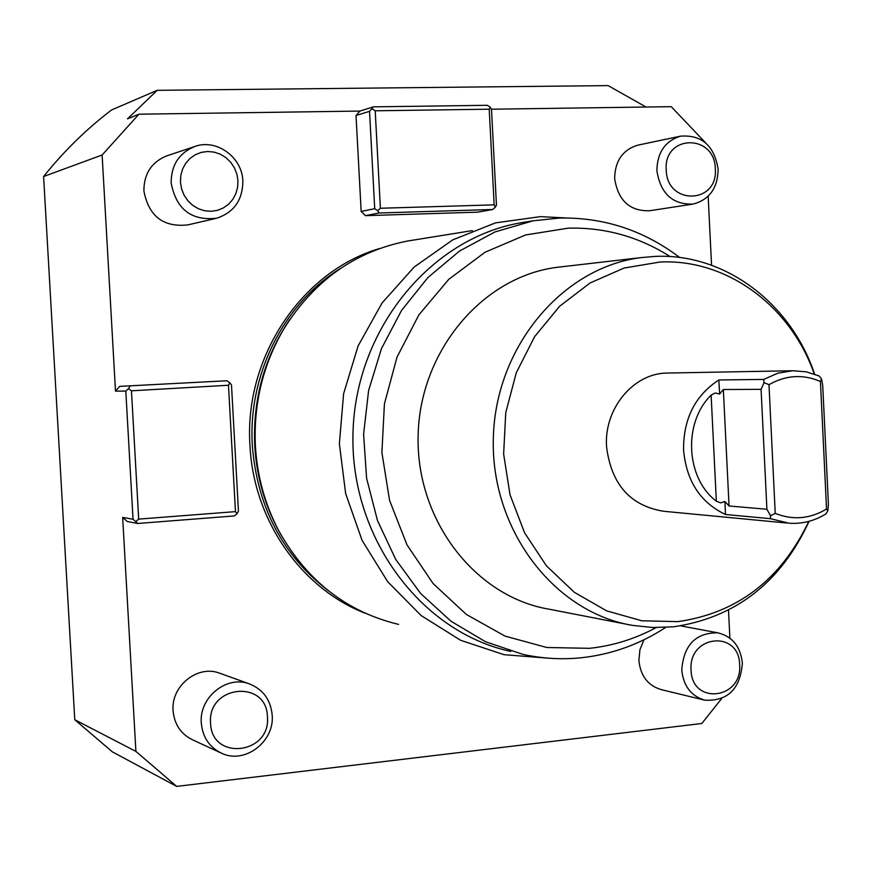 <?xml version="1.0" encoding="UTF-8"?>
<svg xmlns="http://www.w3.org/2000/svg" width="872" height="872" viewBox="0 0 872 872"><rect width="100%" height="100%" fill="white"/><g stroke="black" fill="none" stroke-linecap="round" stroke-linejoin="round"><path stroke-width="1.31" d="M646.054 107.027L608.111 85.609L157.189 90.317L111.572 109.959C86.448 129.078 63.787 151.259 43.6 176.525L74.774 719.738L112.314 751.828L176.7 786.391L701.818 723.488L721.58 698.646M729.886 638.141L728.512 610.193M711.552 265.208L708.162 196.244M705.535 142.779L671.244 106.667L491.307 109.218M157.189 90.317L127.497 118.865L138.942 114.199L102.122 154.998L115.496 391.136L125.808 391.07L133.045 519.254L122.647 517.369L135.901 751.392L74.774 719.738M43.6 176.525L102.122 154.998M135.901 751.392L176.7 786.391M489.214 109.196L494.162 204.855L380.399 208.255L375.211 110.799L489.214 109.196L490.249 107.223L491.514 109.6L496.451 205.04L495.427 207.111L492.702 209.498L477.693 212.169L365.477 215.657L361.161 211.427L356.027 115.496L359.885 111.071L138.942 114.199M133.045 519.254L137.765 523.473L127.301 521.532L122.647 517.369M119.66 386.372L226.905 380.759L119.66 386.372L115.496 391.136M365.433 613.343C301.363 588.611 253.458 520.344 249.97 445.527C243.92 357.302 301.799 271.279 379.494 248.564M215.155 218.589L187.883 224.878C163.391 227.57 148.731 216.245 143.891 190.935C143.891 174.04 151.336 162.41 166.236 156.055L167.62 155.587M692.281 204.201L649.803 210.73C629.911 211.405 618.193 200.702 614.651 178.618C614.945 161.048 622.608 149.908 637.617 145.21L638.359 145.057M220.474 752.732L192.712 739.881C180.896 734.126 174.345 724.403 173.07 710.702C170.858 686.101 197.443 664.693 219.363 673.075L220.551 673.5M704.118 700.02L661.336 689.643C647.983 685.664 640.506 675.942 638.893 660.464L639.928 649.705L643.994 639.765M361.161 211.427L374.72 208.691L369.532 111.333L356.027 115.496M490.249 107.223L487.295 105.305L373.445 106.842L359.885 111.071M373.445 106.842L369.532 111.333M365.477 215.657L379.091 212.986L377.674 210.686L374.72 208.691M492.702 209.498L379.091 212.986M375.211 110.799L372.246 108.847M380.399 208.255L377.674 210.686M495.427 207.111L494.162 204.855M130.026 386.231L128.5 388.64L131.454 390.809L138.692 519.113L135.999 521.467M128.5 388.64L125.808 391.07M131.454 390.809L228.475 385.25L235.462 511.635L138.692 519.113M226.905 380.759L229.859 382.873L228.475 385.25M235.462 511.635L237.086 513.619L238.448 511.101L231.494 385.021L229.859 382.873M237.086 513.619L234.383 515.93L137.765 523.473M413.481 240.083L407.431 241.054C355.111 251.376 313.855 280.762 283.662 329.213C262.886 364.954 253.458 403.889 255.398 446.028C257.196 476.472 265.066 504.855 278.996 531.212C306.911 580.861 346.773 611.926 398.569 624.385M510.774 651.428C420.958 632.211 350.239 537.49 352.975 433.82C355.024 330.139 430.06 238.383 520.682 222.818L527.32 221.75M665.718 627.415C639.961 644.223 612.013 654.316 581.875 657.695C562.146 659.777 542.493 658.665 522.917 654.36L485.541 641.748L450.966 621.224L420.609 593.451L395.746 559.453L377.478 520.53L366.589 478.227L363.591 434.278L368.616 390.482L381.446 348.658L401.502 310.508L427.901 277.547L459.522 251.038L495.013 231.93L532.934 220.845L559.442 218.044C603.86 217.204 643.95 230.361 679.702 257.513M656.115 627.6C635.187 638.871 613.027 645.781 589.636 648.321L546.798 647.504L504.975 636.091L466.367 614.455L433.079 583.532L406.973 544.837L389.566 500.365L381.892 452.503L384.421 403.878L397 357.149L418.887 314.879L448.797 279.312L485.039 252.237L525.576 234.96L568.239 228.159C604.983 227.254 638.947 236.737 670.154 256.597M562.189 266.734L556.968 267.333C482.565 276.686 419.759 350.969 418.135 435.531C415.846 520.072 475.175 596.84 549.066 609.19L627.066 624.33M809.096 521.303C780.789 582.54 735.543 617.714 673.348 626.826L652.845 627.513L632.374 625.366C553.993 612.318 490.86 529.762 493.323 438.638C495.067 347.503 561.96 267.541 640.866 257.632L654.883 256.412C724.894 252.989 791.035 303.293 814.612 374.143M808.758 521.402C780.996 579.64 737.385 613.06 677.915 621.638L641.814 620.777L606.65 610.869L574.256 592.252L546.373 565.775L524.541 532.716L510.022 494.795L503.635 454.018L505.76 412.587L516.279 372.758L534.601 336.679L559.65 306.246L590.039 282.997L624.09 268.042L660.006 262.025C727.139 258.69 790.784 306.312 814.274 374.023M824.16 415.519L825.653 446.726M786.915 523.026L663.592 511.265C630.26 505.793 611.239 484.265 606.552 446.682C603.893 408.826 633.225 373.39 666.786 373.053L668.824 373.009M725.45 514.491C700.347 502.523 686.395 481.05 683.572 450.094C683.299 418.931 695.06 395.55 718.833 379.963L763.73 379.418L777.78 373.205L792.615 370.742L806.175 371.81L819.211 375.995L821.577 379.08L822.721 385.435L828.4 504.092L827.877 510.818L825.817 513.946C814.35 521.02 802.109 524.105 789.095 523.233L770.499 518.687L725.45 514.491L724.926 501.476L720.675 502.861L716.348 501.204C685.697 478.15 682.918 422.571 711.116 395.136L715.269 392.967L719.651 394.046L723.346 389.512L729.057 505.989L724.926 501.476M827.877 510.818L826.536 509.03L820.432 381.456C803.025 374.012 785.868 375.08 768.984 384.672L775.23 513.39C792.888 520.399 809.99 518.949 826.536 509.03M821.577 379.08L820.432 381.456M770.499 518.687L770.499 515.712L775.23 513.39M770.499 515.712L766.913 509.259L761.082 389.337L764.036 382.655L763.73 379.418M764.036 382.655L768.984 384.672M766.913 509.259L729.057 505.989M718.833 379.963L719.651 394.046M761.082 389.337L723.346 389.512M194.282 146.692C215.984 138.125 242.285 156.96 242.863 181.114C242.678 200.091 233.936 212.463 216.659 218.24C191.328 221.008 176.166 209.226 171.152 182.913C171.163 165.353 178.869 153.287 194.282 146.692L166.236 156.055M237.958 180.7L236.879 174.095L234.415 167.838L230.709 162.268L225.924 157.636L220.3 154.191L214.109 152.11L207.678 151.488L201.312 152.371L195.328 154.715L190.052 158.399L185.725 163.249L182.597 169.026L180.798 175.425L180.45 182.128L181.55 188.799L184.047 195.088L187.807 200.691L192.658 205.302L198.326 208.713L204.539 210.752L210.98 211.318L217.335 210.381L223.265 207.994L228.497 204.277L232.759 199.437L235.843 193.693L237.609 187.338L237.958 180.7M680.531 136.174C701.753 134.604 714.288 145.624 718.147 169.233C717.732 188.145 709.372 199.764 693.055 204.081C672.595 204.767 660.54 193.66 656.889 170.77C657.205 152.556 665.074 141.024 680.531 136.174L637.617 145.21M715.323 168.808C714.887 133.449 663.374 134.343 666.219 170.029C666.927 205.748 718.343 204.081 715.323 168.808M249.163 683.812C262.995 689.262 270.68 699.715 272.195 715.171C274.658 741.734 244.738 764.504 221.608 753.255C209.378 747.304 202.609 737.211 201.29 722.986C199.001 697.426 226.502 675.135 249.163 683.812L219.363 673.075M267.432 716.828C266.876 678.961 207.209 685.098 210.577 723.106C211.471 761.365 271.007 754.345 267.432 716.828M717.896 632.832C732.436 636.473 740.601 646.643 742.366 663.319C740.197 689.054 727.684 701.339 704.827 700.183C691.093 696.096 683.397 686.035 681.751 670.012C683.713 644.975 695.769 632.592 717.896 632.832L680.727 625.889M739.641 664.671C739.216 629.639 688.237 634.892 691.06 670.034C691.747 705.404 742.639 699.399 739.641 664.671M328.417 590.78C282.561 555.268 257.196 506.839 252.324 445.505C247.877 374.426 284.054 303.075 340.887 268.184M289.951 319.283C264.467 356.931 252.727 399.06 254.733 445.657C256.695 478.248 265.633 508.311 281.558 535.866M273.928 521.009C262.832 497.367 256.521 472.264 254.973 445.69C253.098 405.404 261.84 368.006 281.198 333.496M711.116 395.136L716.348 501.204M407.431 241.054L472.373 230.6M520.682 222.818L532.934 220.845M556.968 267.333L640.866 257.632M792.615 370.742L666.786 373.053M549.033 658.218L504.016 654.687L460.623 640.288L421.143 615.567L387.68 581.678L362.043 540.302L345.639 493.519L339.372 443.783L343.612 393.719L358.098 345.955L382.056 302.998L414.156 267.05L452.666 239.909L495.514 222.872L540.455 216.638L565.786 217.946"/></g></svg>
